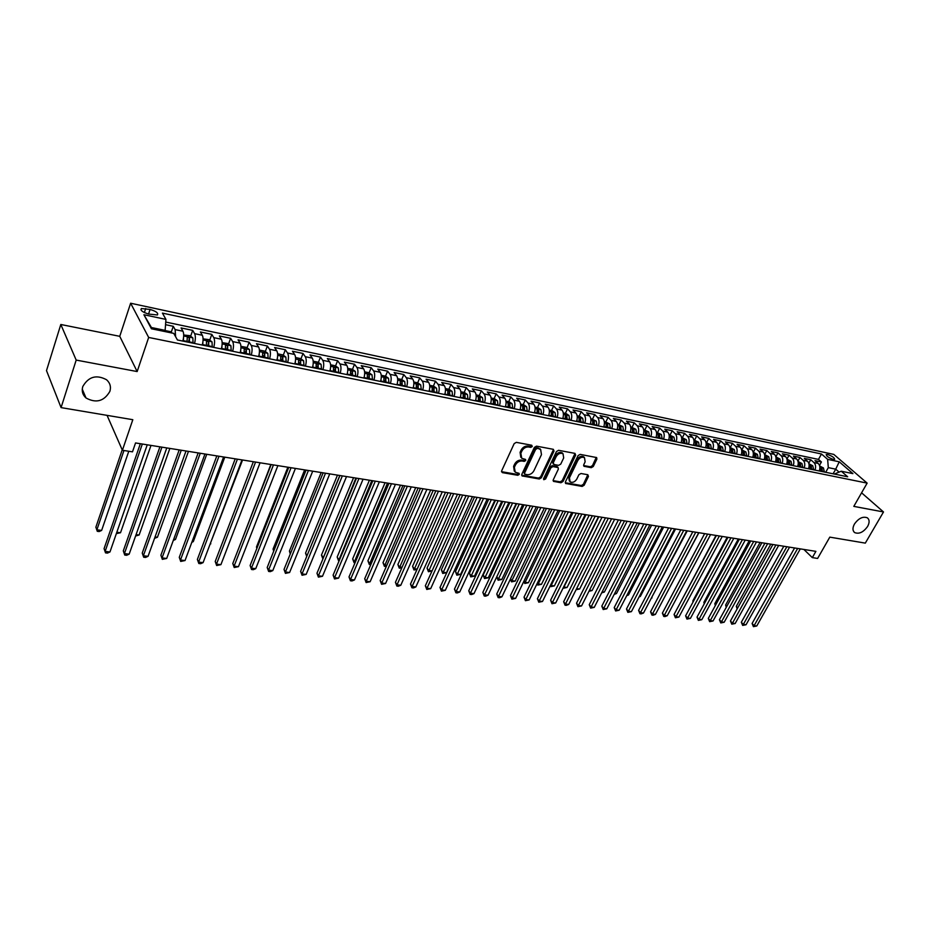 <?xml version="1.0" encoding="UTF-8"?>
<svg xmlns="http://www.w3.org/2000/svg" width="930" height="930" viewBox="0 0 930 930"><rect width="100%" height="100%" fill="white"/><g stroke="black" fill="none" stroke-linecap="round" stroke-linejoin="round"><path stroke-width="1.4" d="M532.262 446.505L531.739 445.249L516.336 442.355L514.174 443.61L501.642 470.882L502.409 472.638L517.778 475.288L519.266 474.428L519.08 473.347L515.208 472.219L514.371 467.267L515.418 465.023C517.045 462.152 519.324 460.827 522.265 461.036L524.241 461.396L525.729 460.524L525.543 459.432L521.718 458.304L520.858 453.259L521.904 450.992C523.544 448.109 525.834 446.772 528.775 447.005L530.763 447.377L532.262 446.505M520.8 457.269L520.091 452.352L521.137 450.085C522.776 447.202 525.066 445.865 527.996 446.098L529.984 446.47L531.588 445.226M501.491 471.673L517.022 474.37L518.603 473.184M514.29 471.173L513.616 466.349L514.65 464.105C516.278 461.234 518.568 459.908 521.498 460.129L523.474 460.478L525.066 459.269M854.426 524.067C852.392 527.961 852.496 530.809 854.74 532.623C859.169 534.285 863.459 532.204 867.632 526.415C869.69 522.509 869.585 519.638 867.318 517.801C862.889 516.162 858.588 518.254 854.426 524.067M82.782 386.543C81.515 391.03 82.596 394.843 86.013 397.982C96.139 403.492 104.09 401.283 109.88 391.379C111.205 386.834 110.1 382.974 106.578 379.766C96.453 374.348 88.524 376.615 82.782 386.543M827.63 454.503L826.235 454.514C826.363 456.153 828.7 457.781 833.268 459.385L834.652 459.374C834.524 457.723 832.176 456.095 827.63 454.503M591.236 467.685L593.294 466.488L596.886 459.118L596.653 457.572L580.157 454.375L578.076 455.595L565.405 481.949L565.626 483.461L582.122 486.425L584.18 485.216L588.457 476.416L587.818 474.73L580.971 473.51L578.902 474.719L576.786 479.101C574.845 482.042 572.613 482.961 570.078 481.856L569.474 477.822L577.821 460.478C579.739 457.537 581.971 456.607 584.505 457.7L585.133 461.838L583.738 464.733L583.97 466.267L591.236 467.685L590.434 466.802L592.491 465.593L596.235 457.409M76.19 360.084L137.163 371.558L119.749 336.323L60.81 324.489L76.19 360.084L61.078 407.607L132.816 419.697L122.4 450.271L132.49 451.841L135.548 442.947L815.889 551.362L812.32 557.616L817.621 558.442L829.804 537.133L865.307 543.12L883.5 511.953L861.587 492.819M137.163 371.558L148.672 337.45L867.144 483.123L853.81 506.373L883.5 511.953M554.001 451.073L553.292 449.318L536.517 446.156L534.378 447.4L521.8 474.381L522.056 475.916L539.272 479.008L541.376 477.788L554.001 451.073L553.362 449.329M558.57 450.306L574.996 453.398L575.658 455.142L562.999 481.542L560.918 482.751L553.49 481.356L553.245 479.845L558.349 469.139L558.116 467.592L552.99 466.569L550.886 467.802L545.585 478.985L543.794 479.717L543.62 478.648L556.454 451.538L558.57 450.306M61.078 407.607L46.5 370.617L60.81 324.489M819.504 465.395L821.411 461.966L815.029 460.629L818.226 463.454L813.948 462.57C815.726 464.465 816.063 466.976 814.959 470.103M808.786 463.28L810.751 459.734L804.287 458.385L807.484 461.222L803.148 460.315C804.915 462.222 805.252 464.756 804.148 467.895M797.94 461.152L799.951 457.479L793.418 456.107L796.603 458.955L792.209 458.037C793.976 459.955 794.313 462.501 793.209 465.663M786.966 459.002L789.035 455.189L782.421 453.805L785.594 456.665L781.154 455.735C782.909 457.665 783.234 460.222 782.13 463.407M775.853 456.828L777.992 452.875L771.296 451.48L774.446 454.34L769.959 453.41C771.702 455.34 772.028 457.909 770.923 461.117M764.623 454.596L766.808 450.539L760.031 449.12L763.17 451.992L758.624 451.05C760.368 452.991 760.682 455.572 759.577 458.792M753.312 452.259L755.486 448.167L748.627 446.737L751.754 449.62L747.15 448.667C748.883 450.608 749.196 453.212 748.08 456.456M741.849 449.888L744.035 445.772L737.095 444.319L740.199 447.214L735.537 446.249C737.258 448.202 737.571 450.818 736.455 454.084M730.259 447.493L732.433 443.343L725.4 441.878L728.504 444.784L723.784 443.796C725.493 445.761 725.795 448.388 724.679 451.678M718.518 445.063L720.692 440.89L713.577 439.402L716.658 442.32L711.88 441.32C713.577 443.296 713.88 445.935 712.764 449.248M706.626 442.599L708.8 438.402L701.604 436.891L704.661 439.82L699.825 438.809C701.522 440.785 701.801 443.447 700.685 446.784M694.594 440.111L696.768 435.879L689.467 434.345L692.513 437.286L687.619 436.275C689.304 438.263 689.583 440.925 688.467 444.284M682.399 437.588L684.573 433.322L677.191 431.776L680.214 434.728L675.25 433.694C676.924 435.693 677.203 438.379 676.087 441.762M670.065 435.031L672.227 430.741L664.752 429.172L667.752 432.136L662.73 431.09C664.392 433.089 664.659 435.798 663.543 439.204M657.568 432.45L659.73 428.125L652.151 426.533L655.139 429.509L650.047 428.451C651.698 430.462 651.965 433.182 650.849 436.612M644.897 429.823L647.071 425.475L639.387 423.871L642.351 426.847L637.201 425.777C638.84 427.8 639.096 430.532 637.98 433.985M632.075 427.172L634.237 422.79L626.46 421.162L629.412 424.15L624.181 423.069C625.809 425.091 626.064 427.847 624.937 431.322M619.089 424.487L621.24 420.069L613.37 418.419L616.288 421.43L610.998 420.325C612.603 422.36 612.858 425.126 611.731 428.625M605.93 421.767L608.081 417.314L600.094 415.64L603 418.663L597.63 417.535C599.234 419.593 599.466 422.371 598.35 425.894M592.596 419L594.747 414.524L586.656 412.827L589.527 415.85L584.087 414.722C585.679 416.779 585.912 419.581 584.784 423.127M579.076 416.21L581.227 411.688L573.031 409.979L575.879 413.013L570.369 411.862C571.938 413.931 572.159 416.745 571.043 420.314M565.382 413.373L567.533 408.828L559.221 407.084L562.046 410.13L556.466 408.968C558.012 411.048 558.233 413.873 557.117 417.477M551.513 410.502L553.652 405.922L545.224 404.155L548.026 407.212L542.364 406.038C543.899 408.119 544.108 410.967 542.992 414.594M537.447 407.596L539.574 402.969L531.042 401.19L533.808 404.259L528.077 403.062C529.6 405.154 529.798 408.026 528.67 411.676M523.183 404.643L525.311 399.981L516.662 398.18L519.405 401.26L513.593 400.051C515.092 402.144 515.29 405.038 514.162 408.712M508.733 401.655L510.861 396.959L502.084 395.122L504.804 398.214L498.899 396.994C500.387 399.098 500.573 402.004 499.445 405.701M494.086 398.621L496.202 393.89L487.308 392.03L489.982 395.134L484.007 393.89C485.472 396.006 485.646 398.924 484.53 402.667M479.229 395.552L481.333 390.786L472.312 388.891L474.963 392.007L468.894 390.751C470.348 392.867 470.522 395.808 469.394 399.575M464.163 392.425L466.267 387.624L457.118 385.706L459.734 388.833L453.584 387.554C455.014 389.693 455.165 392.658 454.049 396.436M448.888 389.275L450.98 384.427L441.704 382.486L444.284 385.625L438.042 384.323C439.46 386.462 439.599 389.449 438.483 393.262M433.392 386.066L435.473 381.184L426.068 379.208L428.614 382.358L422.278 381.044C423.673 383.195 423.813 386.194 422.685 390.042M417.675 382.811L419.756 377.894L410.211 375.894L412.711 379.056L406.294 377.72C407.666 379.87 407.782 382.893 406.666 386.775M401.725 379.51L403.794 374.546L394.122 372.523L396.587 375.697L390.065 374.337C391.414 376.511 391.53 379.545 390.414 383.451M388.996 383.16L388.496 378.254L385.52 376.162L387.612 371.163L377.789 369.105L380.219 372.291L373.604 370.907C374.93 373.093 375.034 376.15 373.918 380.091M369.129 372.814L371.198 367.722L361.224 365.641L363.618 368.826L356.899 367.431C358.201 369.617 358.294 372.698 357.178 376.673M350.703 373.767L350.959 373.139M352.458 369.396L354.528 364.235L344.414 362.119L346.762 365.327L339.95 363.909C341.217 366.106 341.298 369.198 340.182 373.197M333.568 370.919L334.044 369.722M335.544 365.92L337.613 360.7L327.348 358.55L329.65 361.758L322.733 360.329C323.977 362.526 324.047 365.653 322.943 369.687M316.107 368.222L316.874 366.269M318.386 362.398L320.455 357.097L310.027 354.923L312.282 358.143L305.261 356.69C306.481 358.899 306.54 362.037 305.435 366.106M298.693 364.734L299.437 362.781M300.96 358.829L303.029 353.458L292.439 351.238L294.647 354.481L287.521 352.993C288.719 355.214 288.765 358.375 287.649 362.479M281.023 361.131L281.732 359.271M283.266 355.202L285.336 349.75L274.594 347.506L276.756 350.75L269.514 349.25C270.677 351.482 270.711 354.667 269.607 358.794M263.097 357.469L263.725 355.76M265.306 351.528L267.375 345.995L256.459 343.705L258.575 346.971L251.228 345.437C252.356 347.68 252.367 350.889 251.274 355.051M244.881 353.749L245.415 352.284L245.288 353.83M247.066 347.797L249.135 342.17L238.057 339.857L240.114 343.124L232.651 341.577C233.744 343.821 233.744 347.053 232.651 351.249M226.385 349.971L226.769 348.936M228.548 344.007L230.617 338.299L219.364 335.939L221.363 339.218L213.772 337.648C214.842 339.903 214.83 343.158 213.737 347.39M209.738 340.159L211.796 334.358L200.369 331.964L202.31 335.253L194.603 333.649C195.637 335.928 195.614 339.194 194.521 343.472M190.627 336.242L192.684 330.359L181.071 327.93L182.954 331.231C183.977 333.51 183.942 336.788 182.85 341.089M148.719 314.073L157.403 314.968C158.542 313.096 156.101 311.259 150.09 309.446L141.372 308.539C140.221 310.411 142.674 312.248 148.719 314.073M148.672 337.45L130.63 303.226L833.792 454.398L867.144 483.123M821.411 461.966L818.47 459.397L821.481 453.991L162.413 313.108L165.935 319.397L165.04 331.592M821.481 453.991L827.642 459.35L839.244 461.803L852.926 473.626L841.278 471.219L847.672 476.776L177.432 339.985L173.747 333.382L151.427 328.778L143.906 314.735L165.935 319.397M171.213 332.277L173.271 326.291L175.131 329.604L175.607 336.718M192.684 330.359L194.603 333.649M211.796 334.358L213.772 337.648M230.617 338.299L232.651 341.577M249.135 342.17L251.228 345.437M267.375 345.995L269.514 349.25M285.336 349.75L287.521 352.993M303.029 353.458L305.261 356.69M320.455 357.097L322.733 360.329M337.613 360.7L339.95 363.909M354.528 364.235L356.899 367.431M371.198 367.722L373.604 370.907M387.612 371.163L390.065 374.337M403.794 374.546L406.294 377.72M419.756 377.894L422.278 381.044M435.473 381.184L438.042 384.323M450.98 384.427L453.584 387.554M466.267 387.624L468.894 390.751M481.333 390.786L484.007 393.89M496.202 393.89L498.899 396.994M510.861 396.959L513.593 400.051M525.311 399.981L528.077 403.062M539.574 402.969L542.364 406.038M553.652 405.922L556.466 408.968M567.533 408.828L570.369 411.862M581.227 411.688L584.087 414.722M594.747 414.524L597.63 417.535M608.081 417.314L610.998 420.325M621.24 420.069L624.181 423.069M634.237 422.79L637.201 425.777M647.071 425.475L650.047 428.451M659.73 428.125L662.73 431.09M672.227 430.741L675.25 433.694M684.573 433.322L687.619 436.275M696.768 435.879L699.825 438.809M708.8 438.402L711.88 441.32M720.692 440.89L723.784 443.796M732.433 443.343L735.537 446.249M744.035 445.772L747.15 448.667M755.486 448.167L758.624 451.05M766.808 450.539L769.959 453.41M777.992 452.875L781.154 455.735M789.035 455.189L792.209 458.037M799.951 457.479L803.148 460.315M810.751 459.734L813.948 462.57M818.47 459.397L165.807 322.071M173.271 326.291L165.691 324.709M833.106 473.8L835.71 469.162L828.305 467.639L825.701 472.289M165.435 330.429L151.427 327.534L152.183 328.929M119.749 336.323L130.63 303.226M803.892 549.456L812.32 557.616M107.055 415.361L122.4 450.271M838.918 471.963L835.71 469.162L839.244 461.803M834.303 474.044L841.278 471.219M202.24 345.042C203.345 340.787 203.356 337.52 202.31 335.253M221.34 348.948C222.433 344.716 222.444 341.484 221.363 339.218M240.138 352.784C241.23 348.587 241.23 345.379 240.114 343.124M258.633 356.562C259.737 352.4 259.714 349.203 258.575 346.971M276.861 360.27C277.965 356.155 277.931 352.981 276.756 350.75M294.798 363.932C295.903 359.852 295.856 356.702 294.647 354.481M312.468 367.548C313.573 363.491 313.515 360.363 312.282 358.143M329.871 371.093C330.975 367.071 330.906 363.967 329.65 361.758M347.018 374.592C348.122 370.605 348.041 367.513 346.762 365.327M363.909 378.045C365.013 374.081 364.92 371.012 363.618 368.826M380.544 381.44C381.66 377.51 381.556 374.465 380.219 372.291M396.947 384.788C398.063 380.893 397.947 377.859 396.587 375.697M413.106 388.089C414.222 384.218 414.094 381.207 412.711 379.056M429.032 391.332C430.148 387.496 430.009 384.509 428.614 382.358M444.738 394.541C445.854 390.74 445.702 387.764 444.284 385.625M460.211 397.703C461.338 393.925 461.175 390.972 459.734 388.833M475.474 400.818C476.59 397.064 476.427 394.134 474.963 392.007M490.517 403.887C491.645 400.167 491.47 397.25 489.982 395.134M505.362 406.91C506.478 403.225 506.292 400.319 504.804 398.214M519.998 409.898C521.114 406.236 520.916 403.353 519.405 401.26M534.425 412.85C535.552 409.212 535.343 406.34 533.808 404.259M548.665 415.757C549.781 412.141 549.572 409.293 548.026 407.212M562.755 418.488L562.731 418.628C563.824 415.036 563.603 412.199 562.046 410.13M576.565 421.441C577.681 417.884 577.46 415.071 575.879 413.013M590.236 424.231C591.352 420.697 591.12 417.907 589.527 415.85M603.721 426.986C604.849 423.476 604.605 420.697 603 418.663M617.032 429.707C618.159 426.219 617.904 423.464 616.288 421.43M630.18 432.392C631.296 428.928 631.04 426.184 629.412 424.15M643.142 435.031C644.258 431.601 644.002 428.87 642.351 426.847M655.941 437.646C657.068 434.229 656.789 431.52 655.139 429.509M668.577 440.227C669.705 436.833 669.426 434.136 667.752 432.136M681.062 442.773C682.178 439.402 681.888 436.728 680.214 434.728M693.373 445.284C694.489 441.936 694.198 439.274 692.513 437.286M705.533 447.772C706.649 444.447 706.358 441.797 704.661 439.82M717.553 450.225C718.658 446.923 718.367 444.284 716.658 442.32M729.411 452.643C730.527 449.364 730.224 446.737 728.504 444.784M741.129 455.037C742.233 451.771 741.931 449.167 740.199 447.214M752.696 457.397C753.812 454.154 753.498 451.562 751.754 449.62M764.123 459.722C765.239 456.514 764.913 453.933 763.17 451.992M775.422 462.036C776.527 458.839 776.201 456.27 774.446 454.34M786.571 464.314C787.687 461.129 787.35 458.583 785.594 456.665M797.603 466.558C798.707 463.407 798.37 460.873 796.603 458.955M808.496 468.778C809.588 465.651 809.263 463.128 807.484 461.222M819.249 470.975C820.353 467.86 820.016 465.36 818.226 463.454M828.305 467.639L827.642 459.35M151.427 327.534L143.906 314.735M521.649 475.172L538.505 478.09L540.597 476.869L553.211 450.178M537.11 448.562L535.61 449.434L524.567 473.091L524.741 474.172L527.147 474.672C530.042 474.87 532.297 473.544 533.925 470.72L541.481 454.607L540.644 449.562L536.331 447.667L534.831 448.527L535.61 449.434M524.532 473.916L523.799 472.184L534.831 448.527M540.76 449.655L539.179 448.958M536.331 447.667L538.4 448.051M553.083 480.624L560.139 481.845L562.22 480.624L575.031 453.41M557.733 467.43L556.884 466.511L552.211 465.663L550.107 466.895L544.806 478.078L545.585 478.985M543.527 478.95L544.806 478.078M563.685 457.944L563.022 453.759C560.418 452.643 558.151 453.573 556.21 456.56L553.269 462.768L553.966 464.5L558.651 465.349L560.744 464.117L563.685 457.944M562.999 453.735L562.22 452.864C559.628 451.748 557.361 452.678 555.431 455.665L556.21 456.56M553.234 463.977L552.49 461.861L555.431 455.665M584.389 466.442L583.587 465.546L590.434 466.802M584.435 457.618L583.703 456.804C581.169 455.723 578.937 456.642 577.019 459.594L577.821 460.478M569.334 481.008L568.683 476.916L577.019 459.594M566.079 483.647L565.289 482.74L581.331 485.518L583.377 484.309L587.83 474.73M172.294 333.079L170.364 331.638L165.377 330.603M122.214 449.864L95.871 527.182L96.871 529.821L101.637 530.414L128.782 451.259M123.946 450.515L96.871 529.821L97.29 531.309L95.871 527.182M101.637 530.414L99.184 531.542L97.29 531.309M140.349 443.715L104.079 548.654L105.125 551.397L142.313 444.029M109.972 551.955L107.462 553.094L105.52 552.873L105.125 551.397L109.972 551.955L147.242 444.807M105.52 552.873L104.079 548.654M183.559 337.532L183.338 341.182M183.698 335.009L189.859 335.672L192.847 337.892L193.056 343.17M189.371 342.414L189.476 338.043L187.267 337.113L187.035 341.938M189.476 338.043L188.418 342.228M116.82 532.274L120.516 532.727L150.997 445.412M120.516 532.727L116.343 533.634M202.938 341.694L202.705 345.146M203.089 338.857L209.052 339.648L212.028 341.856L212.273 347.099M208.645 346.355L208.739 342.007L206.553 341.077L206.355 345.89M208.739 342.007L207.681 346.158M136.082 534.634L139.116 535.006L169.865 448.411M139.116 535.006L135.594 535.982M222.003 345.786L221.77 349.029M222.165 342.635L227.931 343.554L230.919 345.751L231.198 350.959M227.618 350.226L227.687 345.914L225.548 344.983L225.362 349.761M227.687 345.914L226.629 350.029M155.043 536.959L157.437 537.249L188.453 451.375M157.437 537.249L154.566 538.296M240.777 349.82L240.544 352.865M240.94 346.344L246.531 347.401L249.519 349.587L249.821 354.76M246.299 354.039L246.357 349.75L244.241 348.831L244.079 353.586M173.724 539.249L175.491 539.458L206.751 454.293M175.491 539.458L173.282 540.458M159.925 446.83L123.306 550.874L124.399 553.606L161.925 447.156M129.165 554.152L126.654 555.28L124.748 555.071L124.399 553.606L129.165 554.152L166.784 447.923M124.748 555.071L123.306 550.874M179.188 449.899L142.244 553.059L143.371 555.78L181.245 450.225M148.068 556.314L145.568 557.442L143.685 557.221L143.371 555.78L148.068 556.314L186.023 450.992M143.685 557.221L142.244 553.059M198.16 452.922L160.89 555.222L162.064 557.919L200.252 453.259M166.691 558.453L162.343 559.349L162.064 557.919L166.691 558.453L204.96 454.014M162.343 559.349L160.89 555.222M216.83 455.898L179.269 557.337L180.478 560.023L218.98 456.246M185.035 560.546L180.711 561.441L180.478 560.023L185.035 560.546L223.607 456.979M180.711 561.441L179.269 557.337M259.249 353.784L259.017 356.632M259.412 350.064L264.841 351.191L267.828 353.365L268.154 358.503M264.69 357.794L264.725 353.54L262.644 352.621L262.493 357.341M264.725 353.54L263.655 357.585M192.126 541.504L193.289 541.644L224.793 457.165M193.289 541.644L191.836 542.295M235.22 458.827L197.369 559.43L198.613 562.104L237.406 459.176M203.1 562.615L200.613 563.708L198.822 563.499L198.613 562.104L203.1 562.615L241.974 459.908M198.822 563.499L197.369 559.43M277.454 357.678L277.21 360.352M277.628 353.83L282.871 354.923L285.859 357.074L286.207 362.189M282.801 361.491L282.825 357.26L280.755 356.353L280.639 361.049M282.825 357.26L281.744 361.27M210.261 543.725L242.556 460.001M210.831 543.794L210.11 544.108M253.344 461.722L215.214 561.488L216.481 564.15L255.564 462.071M220.91 564.65L216.655 565.533L216.481 564.15L220.91 564.65L260.063 462.791M216.655 565.533L215.214 561.488M295.368 361.526L295.136 364.002M295.554 357.539L300.623 358.596L303.61 360.735L303.994 365.816M300.634 365.13L300.634 360.933L298.6 360.026L298.507 364.7M300.634 360.933L299.565 364.909M271.176 464.558L232.791 563.522L234.093 566.161L273.443 464.919M238.464 566.661L234.232 567.533L234.093 566.161L238.464 566.661L277.872 465.628M234.232 567.533L232.791 563.522M313.003 365.304L312.782 367.606M313.212 361.2L318.118 362.212L321.094 364.351L321.501 369.384M270.828 464.5L239.835 545.364M318.2 368.71L318.188 364.548L316.177 363.653L316.095 368.28M318.188 364.548L317.107 368.489M288.753 467.36L250.112 565.521L251.449 568.149L291.055 467.732M255.75 568.637L253.274 569.706L251.553 569.509L251.449 568.149L255.75 568.637L295.415 468.429M251.553 569.509L250.112 565.521M330.382 369.024L330.162 371.151M330.603 364.793L335.346 365.781L338.322 367.896L338.752 372.907M287.858 467.22L256.459 547.038L256.994 548.049M335.498 372.244L335.474 368.106L333.486 367.211L333.428 371.826M335.474 368.106L334.393 372.023M256.866 548.363L256.459 547.038M347.495 372.686L347.285 374.651M347.727 368.338L352.319 369.291L355.295 371.407L355.748 376.383M304.633 469.894L273.048 549.084L273.908 550.665M352.54 375.72L352.493 371.605L350.54 370.721L350.505 375.313M352.493 371.605L351.424 375.499M273.699 551.199L273.048 549.084M364.362 376.29L364.153 378.092M364.607 371.837L369.036 372.744L372.023 374.848L372.488 379.8M321.175 472.533L289.416 551.106L290.579 553.222M369.326 379.149L369.28 375.069L367.35 374.186L367.327 378.743M369.28 375.069L368.199 378.917M290.288 553.966L289.416 551.106M380.975 379.847L380.777 381.486M385.52 376.162L381.242 375.278M337.485 475.125L305.551 553.106L307.074 555.594M385.88 382.521L385.811 378.464L383.904 377.592L383.904 382.125M385.811 378.464L384.729 382.288M339.81 475.497L306.958 555.896M306.714 556.477L305.551 553.106M397.343 383.334L397.156 384.822M397.633 378.661L401.76 379.521L404.736 381.602L405.248 386.485M353.563 477.695L321.466 555.071L323.477 557.605M402.178 385.857L402.097 381.823L400.214 380.951L400.237 385.462M402.097 381.823L401.016 385.613M355.923 478.067L322.861 558.837L321.466 555.071M413.478 386.775L413.292 388.124M413.78 382.009L417.768 382.835L420.744 384.904L421.278 389.751M369.419 480.217L337.172 557.012L338.625 559.465L339.636 559.581M418.256 389.135L418.151 385.125L416.291 384.264L416.338 388.74M418.151 385.125L417.07 388.891M371.814 480.601L338.567 560.755L337.172 557.012M429.369 390.17L429.207 391.367M429.695 385.299L433.543 386.101L436.519 388.159L437.077 392.972M385.067 482.705L352.656 558.918L354.144 561.36L355.574 561.534M434.089 392.367L433.985 388.391L432.148 387.531L432.206 391.983M433.985 388.391L432.903 392.123M387.473 483.089L354.051 562.638L352.656 558.918M355.051 562.766L354.051 562.638M445.04 393.506L444.889 394.576M445.389 388.542L449.097 389.31L452.073 391.356L452.643 396.157M400.481 485.169L367.931 560.813L369.443 563.243L371.303 563.464M449.702 395.552L449.585 391.6L447.772 390.74L447.842 395.169M449.585 391.6L448.504 395.308M402.923 485.553L369.326 564.51L367.931 560.813M370.768 564.684L369.326 564.51M460.49 396.796L460.35 397.726M460.862 391.751L464.442 392.483L467.406 394.518L467.999 399.284M415.698 487.587L383.009 562.673L384.543 565.091L386.799 565.37M465.093 398.691L464.965 394.773L463.175 393.913L463.256 398.319M464.965 394.773L463.884 398.447M418.163 487.983L384.404 566.347L383.009 562.673M386.38 566.335L384.404 566.347M475.718 400.04L475.59 400.842M476.114 394.901L479.555 395.622L482.519 397.645L483.135 402.376M430.695 489.982L397.889 564.51L399.435 566.916L402.097 567.242M480.275 401.795L480.124 397.889L478.357 397.04L478.462 401.423M480.124 397.889L479.043 401.539M433.194 490.377L399.272 568.16L397.889 564.51M401.795 567.916L399.272 568.16M490.726 403.236L490.622 403.911M491.145 398.017L494.469 398.703L497.434 400.714L498.062 405.422M445.505 492.342L412.571 566.324L414.141 568.718L417.175 569.09M495.237 404.852L495.086 400.97L493.33 400.132L493.458 404.48M495.086 400.97L493.993 404.597M448.028 492.737L413.955 569.951L412.571 566.324M417 569.486L413.955 569.951M505.978 401.086L509.175 401.748L512.128 403.748L512.779 408.421M460.106 494.667L427.056 568.114L428.649 570.497L432.055 570.915M510 407.863L509.826 404.004L508.094 403.167L508.233 407.503M509.826 404.004L508.745 407.607M462.652 495.074L428.439 571.718L427.056 568.114M432.008 571.032L428.439 571.718M306.063 470.115L267.189 567.498L268.561 570.102L308.411 470.499M272.792 570.59L270.316 571.648L268.631 571.45L268.561 570.102L272.792 570.59L312.701 471.173M268.631 571.45L267.189 567.498M323.128 472.835L284.022 569.439L285.417 572.031L325.5 473.219M289.602 572.508L285.452 573.368L285.417 572.031L289.602 572.508L329.743 473.893M285.452 573.368L284.022 569.439M339.938 475.521L300.611 571.357L302.041 573.938L342.345 475.904M306.156 574.403L302.041 575.251L302.041 573.938L306.156 574.403L346.518 476.567M302.041 575.251L300.611 571.357M356.504 478.16L316.967 573.24L318.432 575.81L358.945 478.543M322.489 576.275L318.397 577.123L318.432 575.81L322.489 576.275L363.06 479.206M318.397 577.123L316.967 573.24M372.837 480.764L333.103 575.1L334.591 577.658L375.313 481.159M338.59 578.123L334.533 578.96L334.591 577.658L338.59 578.123L379.359 481.798M334.533 578.96L333.103 575.1M388.938 483.321L349.006 576.937L350.517 579.483L391.437 483.728M354.47 579.936L352.017 580.948L350.436 580.762L350.517 579.483L354.47 579.936L395.436 484.356M350.436 580.762L349.006 576.937M404.806 485.855L364.7 578.751L366.234 581.285L407.34 486.262M370.128 581.727L366.118 582.552L366.234 581.285L370.128 581.727L411.269 486.89M366.118 582.552L364.7 578.751M420.441 488.343L380.172 580.541L381.73 583.052L423.011 488.75M385.578 583.494L381.591 584.319L381.73 583.052L385.578 583.494L426.893 489.378M381.591 584.319L380.172 580.541M435.868 490.808L395.436 582.308L397.017 584.807L438.46 491.214M400.807 585.237L398.366 586.226L396.854 586.051L397.017 584.807L400.807 585.237L442.285 491.831M396.854 586.051L395.436 582.308M451.085 493.226L410.49 584.04L412.106 586.528L453.7 493.644M415.838 586.958L413.408 587.934L411.909 587.76L412.106 586.528L415.838 586.958L457.479 494.249M411.909 587.76L410.49 584.04M466.081 495.62L425.347 585.761L426.975 588.237L468.732 496.039M430.671 588.655L426.765 589.457L426.975 588.237L430.671 588.655L472.452 496.632M426.765 589.457L425.347 585.761M480.88 497.98L440.006 587.446L441.657 589.911L483.542 498.399M445.296 590.329L441.425 591.131L441.657 589.911L445.296 590.329L487.215 498.992M441.425 591.131L440.006 587.446M520.602 404.108L523.683 404.748L526.636 406.736L527.298 411.386M474.509 496.969L441.355 569.881L442.971 572.252L446.516 572.682L480.659 497.945M524.555 410.827L524.38 407.003L522.66 406.166L522.811 410.479M524.38 407.003L523.288 410.572M477.078 497.376L442.738 573.461L441.355 569.881M446.516 572.682L442.738 573.461M535.017 407.096L537.993 407.7L540.935 409.688L541.609 414.315M488.738 499.224L455.468 571.625L457.107 573.984L460.606 574.415L494.853 500.201M538.912 413.757L538.726 409.956L537.029 409.13L537.191 413.408M538.726 409.956L537.633 413.501M491.331 499.643L456.851 575.182L455.468 571.625M460.606 574.415L456.851 575.182M549.246 410.037L552.106 410.63L555.047 412.595L555.745 417.198M502.77 501.468L469.406 573.345L471.057 575.693L474.521 576.123L508.861 502.433M553.071 416.652L552.873 412.874L551.199 412.048L551.385 416.303M552.873 412.874L551.792 416.384M505.385 501.886L470.778 576.891L469.406 573.345M474.521 576.123L470.778 576.891M563.289 412.943L566.033 413.513L568.962 415.466L569.672 420.035M516.615 503.676L483.158 575.054L484.832 577.379L488.25 577.797L522.695 504.641M567.044 419.5L566.835 415.745L565.173 414.92L565.37 419.163M566.835 415.745L565.754 419.244M519.254 504.095L484.53 578.565L483.158 575.054M488.25 577.797L484.53 578.565M495.481 500.305L454.468 589.12L456.142 591.573L498.166 500.735M459.734 591.98L457.316 592.933L455.886 592.77L456.142 591.573L459.734 591.98L501.793 501.305M455.886 592.77L454.468 589.12M509.873 502.595L468.743 590.771L470.441 593.212L512.581 503.025M473.986 593.619L471.568 594.561L470.15 594.398L470.441 593.212L473.986 593.619L516.162 503.595M470.15 594.398L468.743 590.771M524.078 504.862L482.833 592.398L484.542 594.828L526.81 505.292M488.041 595.223L485.634 596.165L484.239 596.002L484.542 594.828L488.041 595.223L530.344 505.862M484.239 596.002L482.833 592.398M538.098 507.094L496.736 594.003L498.468 596.421L540.853 507.536M501.921 596.816L499.526 597.746L498.143 597.583L498.468 596.421L501.921 596.816L544.329 508.094M498.143 597.583L496.736 594.003M577.135 415.803L579.774 416.349L582.703 418.302L583.424 422.848M580.82 422.313L580.611 418.581L578.972 417.768L579.181 421.976M580.611 418.581L579.529 422.046M532.937 506.269L498.434 579.053L501.805 579.46L536.343 506.815M496.771 576.774L498.434 579.053L498.108 580.227L496.76 576.798M501.805 579.46L498.108 580.227M551.932 509.303L510.465 595.584L512.221 597.99L554.699 509.745M515.627 598.374L511.86 599.153L512.221 597.99L515.627 598.374L558.139 510.291M511.86 599.153L510.465 595.584M590.794 418.628L596.258 421.104L596.99 425.615M594.421 425.091L594.2 421.383L592.584 420.569L592.805 424.766M594.2 421.383L593.119 424.824M546.456 508.431L511.86 580.692L515.197 581.111L549.804 508.966M510.5 578.855L511.86 580.692L511.523 581.855L510.361 579.158M515.197 581.111L511.523 581.855M565.58 511.477L524.02 597.153L525.787 599.536L568.37 511.919M529.147 599.931L525.415 600.687L525.787 599.536L529.147 599.931L571.752 512.465M525.415 600.687L524.02 597.153M604.279 421.418L609.627 423.859L610.382 428.346M607.848 427.835L607.615 424.138L606.011 423.336L606.244 427.509M607.615 424.138L606.534 427.568M559.802 510.558L525.125 582.32L528.414 582.726L563.103 511.082M524.055 580.901L525.125 582.32L524.764 583.47L523.788 581.471M528.414 582.726L524.764 583.47M579.053 513.616L537.4 598.699L539.179 601.071L581.855 514.069M542.504 601.454L538.784 602.21L539.179 601.071L542.504 601.454L585.202 514.604M538.784 602.21L537.4 598.699M617.59 424.173L622.833 426.579L623.588 431.043M621.089 430.532L620.856 426.87L619.264 426.068L619.508 430.206M620.856 426.87L619.764 430.265M572.973 512.651L538.214 583.924L541.469 584.331L576.24 513.174M537.435 582.901L538.214 583.924L537.831 585.075L537.029 583.738M541.469 584.331L537.831 585.075M592.34 515.743L550.606 600.222L552.408 602.594L595.177 516.185M555.687 602.966L551.99 603.721L552.408 602.594L555.687 602.966L598.478 516.72M551.99 603.721L550.606 600.222M630.714 426.893L635.853 429.265L636.632 433.706M634.167 433.206L633.911 429.555L632.342 428.765L632.609 432.88M633.911 429.555L632.83 432.927M585.97 514.72L551.153 585.516L554.361 585.912L589.202 515.243M550.653 584.877L550.746 586.644L550.165 585.877M554.361 585.912L550.746 586.644M605.465 517.836L563.65 601.722L565.463 604.082L608.313 518.289M568.707 604.454L566.324 605.349L565.033 605.198L565.463 604.082L568.707 604.454L611.568 518.801M565.033 605.198L563.65 601.722M643.676 429.579L648.721 431.915L649.5 436.333M647.071 435.833L646.815 432.206L645.257 431.415L645.536 435.519M646.815 432.206L645.734 435.566M598.815 516.766L563.929 587.074L567.091 587.469L602.001 517.278M563.708 586.795L563.196 587.807M567.091 587.469L563.51 588.202M618.427 519.893L576.53 603.21L578.355 605.558L621.287 520.347M581.564 605.918L577.914 606.674L578.355 605.558L581.564 605.918L624.507 520.87M577.914 606.674L576.53 603.21M656.464 432.218L661.416 434.543L662.207 438.925M659.812 438.437L659.544 434.833L657.998 434.043L658.289 438.123M659.544 434.833L658.463 438.158M576.623 588.632L579.669 589.016L614.637 519.289M579.669 589.016L576.077 589.713M631.214 521.939L589.248 604.686L591.096 607.011L634.086 522.393M594.258 607.371L590.631 608.115L591.096 607.011L594.258 607.371L637.271 522.904M590.631 608.115L589.248 604.686M669.1 434.833L673.948 437.123L674.75 441.483M672.378 441.006L672.111 437.414L670.577 436.635L670.879 440.692M672.111 437.414L671.03 440.727M589.492 590.213L592.096 590.538L627.122 521.277M592.096 590.538L588.934 591.306M643.839 523.95L601.815 606.139L603.675 608.452L646.734 524.404M606.79 608.813L603.186 609.545L603.675 608.452L606.79 608.813L649.872 524.904M603.186 609.545L601.815 606.139M681.562 437.414L686.317 439.669L687.142 444.017M684.794 443.54L684.515 439.971L683.004 439.193L683.317 443.238M684.515 439.971L683.434 443.261M602.198 591.771L604.372 592.038L639.456 523.241M604.372 592.038L601.652 592.852M656.313 525.938L614.219 607.569L616.102 609.871L659.219 526.392M619.182 610.231L615.602 610.963L616.102 609.871L619.182 610.231L662.323 526.892M615.602 610.963L614.219 607.569M693.873 439.96L698.535 442.192L699.372 446.505M697.058 446.04L696.768 442.494L695.268 441.727L695.594 445.737M695.745 444.54L695.687 445.761M614.753 593.305L616.509 593.526L651.628 525.183M614.207 594.386L616.509 593.526M668.624 527.891L626.483 608.987L628.366 611.277L671.553 528.356M631.412 611.626L627.855 612.359L628.366 611.277L631.412 611.626L674.61 528.845M627.855 612.359L626.483 608.987M706.033 442.471L710.601 444.68L711.438 448.969M709.16 448.504L708.869 444.993L707.381 444.215L707.718 448.214M707.858 447.156L707.788 448.225M627.146 594.828L628.494 594.991L663.66 527.101M628.494 594.991L626.727 595.653M680.795 529.833L638.596 610.382L640.491 612.672L683.724 530.298M643.502 613.01L641.165 613.87L639.956 613.73L640.491 612.672L643.502 613.01L686.747 530.786M639.956 613.73L638.596 610.382M718.041 444.959L722.517 447.144L723.366 451.41M721.11 450.945L720.808 447.446L719.343 446.679L719.692 450.655M719.82 449.76L719.739 450.666M639.398 596.328L640.328 596.444L675.54 528.996M640.328 596.444L639.096 596.909M692.804 531.751L650.558 611.766L652.465 614.044L695.745 532.216M655.441 614.381L653.104 615.23L651.918 615.09L652.465 614.044L655.441 614.381L698.732 532.692M651.918 615.09L650.558 611.766M729.899 447.411L734.282 449.562L735.153 453.817M732.921 453.363L732.608 449.876L731.154 449.12L731.515 453.073M731.619 452.387L731.538 453.073M651.488 597.816L687.282 530.867M652.035 597.885L651.314 598.141M670.298 598.176L704.638 533.634L662.381 613.126L664.299 615.393L707.625 534.111M667.24 615.73L664.915 616.578L663.741 616.439L664.299 615.393L667.24 615.73L710.567 534.576M663.741 616.439L662.381 613.126M741.605 449.829L745.907 451.968L746.778 456.188M744.581 455.735L744.267 452.282L742.826 451.515L743.244 455.142M663.439 599.28L698.883 532.716M716.379 535.506L674.064 614.474L675.994 616.73L719.355 535.982M678.9 617.067L675.413 617.776L675.994 616.73L678.9 617.067L722.261 536.447M675.413 617.776L674.064 614.474M753.172 452.224L757.392 454.328L758.276 458.537M756.102 458.095L755.776 454.642L754.346 453.898L754.73 457.804M727.958 537.354L685.608 615.811L687.549 618.055L730.945 537.831M690.42 618.38L686.956 619.089L687.549 618.055L690.42 618.38L733.817 538.284M686.956 619.089L685.608 615.811M764.588 454.596L768.738 456.677L769.621 460.85M715.984 535.448L681.888 599.873M767.483 460.408L767.145 456.99L765.727 456.235L766.122 460.129M739.397 539.179L697.012 617.125L698.965 619.357L742.396 539.656M701.801 619.682L698.36 620.38L698.965 619.357L701.801 619.682L745.232 540.098M698.36 620.38L697.012 617.125M775.876 456.932L779.933 458.978L780.84 463.14M727.202 537.226L692.815 600.954L693.315 601.524M778.712 462.71L778.387 459.304L776.98 458.56L777.375 462.431M693.059 602.001L692.815 600.954M750.708 540.969L708.288 618.427L710.253 620.647L753.707 541.458M713.054 620.973L709.637 621.67L710.253 620.647L713.054 620.973L756.509 541.899M709.637 621.67L708.288 618.427M787.024 459.234L791.012 461.268L791.918 465.395M738.292 538.993L703.871 602.326L704.615 603.152M789.826 464.977L789.477 461.582L788.094 460.85L788.5 464.698M704.231 603.837L703.871 602.326M761.868 542.76L719.425 619.717L721.413 621.926L764.879 543.236M724.179 622.24L720.773 622.937L721.413 621.926L724.179 622.24L767.657 543.678M720.773 622.937L719.425 619.717M798.045 461.513L801.951 463.524L802.869 467.639M749.243 540.737L714.81 603.675L715.775 604.744M800.8 467.209L800.451 463.849L799.068 463.105L799.486 466.941M715.286 605.651L714.81 603.675M772.9 544.515L730.445 620.984L732.433 623.193L775.922 544.992M735.165 623.507L731.782 624.193L732.433 623.193L735.165 623.507L778.666 545.433M731.782 624.193L730.445 620.984M808.926 463.768L812.762 465.756L813.68 469.848M760.077 542.469L725.621 605.012L726.818 606.325M811.634 469.429L811.286 466.081L809.914 465.337L810.344 469.162M726.237 607.371L725.621 605.012M783.804 546.247L741.326 622.251L743.326 624.437L786.838 546.735M746.034 624.751L742.663 625.425L743.326 624.437L746.034 624.751L789.547 547.166M742.663 625.425L741.326 622.251M819.69 465.988L823.445 467.953L824.375 472.022M770.784 544.178L736.316 606.337L737.723 607.871M822.353 471.615L821.992 468.278L820.632 467.546L821.074 471.347M737.141 608.918L736.316 606.337M794.58 547.968L752.091 623.484L754.102 625.669L797.626 548.456M756.776 625.971L753.428 626.657L754.102 625.669L756.776 625.971L800.3 548.874M753.428 626.657L752.091 623.484M182.954 331.231L175.131 329.604M144.348 312.561L145.708 308.504M148.556 314.038L150.09 309.446M527.996 446.098L528.775 447.005M521.137 450.085L521.904 450.992M520.091 452.352L520.858 453.259M523.474 460.478L524.241 461.396M521.498 460.129L522.265 461.036M514.65 464.105L515.418 465.023M513.616 466.349L514.371 467.267M517.022 474.37L517.778 475.288M501.654 471.708L502.409 472.638M529.984 446.47L530.763 447.377M540.597 476.869L541.376 477.788M538.505 478.09L539.272 479.008M521.777 475.195L522.544 476.114M523.799 472.184L524.567 473.091M574.868 454.247L575.658 455.142M562.22 480.624L562.999 481.542M560.139 481.845L560.918 482.751M553.164 480.636L553.943 481.542M556.884 466.511L557.663 467.406M552.211 465.663L552.99 466.569M550.107 466.895L550.886 467.802M552.49 461.861L553.269 462.768M568.683 476.916L569.474 477.822M587.655 475.521L588.457 476.416M583.377 484.309L584.18 485.216M581.331 485.518L582.122 486.425M596.072 458.234L596.886 459.118M592.491 465.593L593.294 466.488M192.766 337.834L183.687 335.963M187.116 341.426L183.419 340.671M193.138 342.659L189.453 341.903M211.959 341.798L203.077 339.962M206.437 345.379L202.787 344.623M212.354 346.588L208.727 345.844M230.849 345.693L222.165 343.902M225.444 349.262L221.852 348.529M231.279 350.447L227.699 349.715M249.438 349.529L240.951 347.774M244.16 353.086L240.626 352.354M249.903 354.249L246.38 353.54M245.415 352.296L246.357 349.75M267.747 353.307L259.447 351.598M262.574 356.841L259.098 356.132M268.235 358.004L264.771 357.294M285.777 357.027L277.663 355.353M280.721 360.549L277.291 359.852M286.289 361.689L282.883 360.991M303.54 360.689L295.601 359.05M298.588 364.2L295.217 363.514M304.064 365.327L300.716 364.641M321.024 364.293L313.259 362.688M316.177 367.792L312.864 367.118M321.582 368.896L318.269 368.222M338.253 367.85L330.662 366.281M333.51 371.337L330.243 370.675M338.834 372.43L335.579 371.756M355.225 371.349L347.797 369.815M350.587 374.825L347.367 374.162M355.83 375.894L352.621 375.243M371.942 374.802L364.688 373.302M367.408 378.266L364.235 377.615M372.57 379.324L369.408 378.673M388.426 378.196L381.323 376.731M383.985 381.649L380.847 381.009M389.066 382.695L385.95 382.056M404.666 381.544L397.715 380.114M400.319 384.985L397.226 384.357M405.329 386.008L402.26 385.38M420.674 384.846L413.873 383.439M416.408 388.275L413.373 387.659M421.348 389.286L418.326 388.67M436.449 388.101L429.788 386.729M432.276 391.518L429.276 390.902M437.147 392.518L434.171 391.902M451.992 391.309L445.482 389.961M447.911 394.715L444.959 394.111M452.724 395.692L449.783 395.099M467.325 394.471L460.966 393.158M463.338 397.866L460.42 397.273M468.069 398.831L465.174 398.238M482.449 397.587L476.218 396.308M478.531 400.97L475.66 400.388M483.205 401.923L480.345 401.342M497.352 400.667L491.261 399.412M493.528 404.027L490.691 403.457M498.131 404.969L495.306 404.399M512.058 403.701L506.094 402.469M508.315 407.049L505.513 406.48M512.849 407.979L510.07 407.41M526.566 406.689L520.719 405.48M522.893 410.037L520.137 409.467M527.368 410.944L524.625 410.386M540.865 409.642L535.145 408.456M537.273 412.967L534.564 412.42M541.69 413.873L538.981 413.315M554.977 412.548L549.386 411.397M551.455 415.873L548.805 415.326M555.815 416.756L553.141 416.21M568.893 415.419L563.417 414.292M565.452 418.733L562.848 418.198M569.741 419.604L567.114 419.07M582.633 418.256L577.274 417.151M579.25 421.546L576.705 421.023M583.494 422.418L580.901 421.883M596.188 421.046L590.934 419.965M592.875 424.336L590.376 423.824M597.06 425.184L594.503 424.661M609.557 423.813L604.419 422.755M606.313 427.079L603.872 426.579M610.452 427.916L607.918 427.405M622.751 426.533L617.729 425.498M619.578 429.788L617.183 429.3M623.658 430.625L621.159 430.113M635.783 429.218L630.865 428.207M632.679 432.462L630.319 431.985M636.701 433.287L634.237 432.787M648.64 431.869L643.827 430.881M645.594 435.101L643.293 434.636M649.57 435.914L647.14 435.414M661.335 434.484L656.627 433.52M658.359 437.704L656.092 437.251M662.276 438.507L659.882 438.018M673.866 437.077L669.263 436.124M670.948 440.285L668.728 439.832M674.82 441.076L672.448 440.588M686.247 439.623L681.737 438.693M683.387 442.82L681.202 442.378M687.212 443.61L684.864 443.122M698.465 442.145L694.047 441.239M695.663 445.331L693.524 444.889M699.43 446.098L697.128 445.633M695.745 444.482L696.768 442.494M710.532 444.633L706.207 443.738M707.788 447.807L705.684 447.377M711.508 448.574L709.23 448.109M707.87 446.912L708.869 444.993M722.447 447.098L718.216 446.214M719.75 450.26L717.693 449.829M723.435 451.004L721.18 450.55M719.832 449.306L720.808 447.446M734.212 449.516L730.073 448.667M731.573 452.666L729.55 452.259M735.212 453.41L732.991 452.957M731.654 451.678L732.608 449.876M745.837 451.922L741.78 451.085M743.256 455.061L741.268 454.654M746.848 455.793L744.651 455.34M743.337 454.026L744.267 452.282M757.322 454.282L753.346 453.468M754.788 457.409L752.847 457.014M758.334 458.141L756.16 457.7M754.869 456.351L755.776 454.642M768.657 456.63L764.774 455.828M766.181 459.746L764.274 459.35M769.691 460.455L767.541 460.013M766.262 458.641L767.145 456.99M779.863 458.932L776.062 458.153M777.445 462.036L775.562 461.652M780.898 462.745L778.782 462.315M777.515 460.908L778.387 459.304M790.942 461.222L787.21 460.455M788.559 464.314L786.722 463.942M791.976 465.012L789.884 464.582M788.628 463.14L789.477 461.582M801.881 463.477L798.231 462.722M799.544 466.558L797.742 466.186M802.927 467.244L800.858 466.825M799.614 465.36L800.451 463.849M812.692 465.709L809.123 464.977M810.402 468.778L808.635 468.418M813.75 469.464L811.704 469.046M810.472 467.546L811.286 466.081M823.375 467.906L819.876 467.186M821.132 470.964L819.4 470.615M824.433 471.638L822.411 471.231M821.19 469.72L821.992 468.278M853.891 531.855L854.74 532.623M82.27 389.17L86.013 397.982M140.93 309.841L141.372 308.539M539.853 448.655L540.644 449.562M557.326 466.697L558.116 467.592M562.22 452.864L563.022 453.759M583.703 456.804L584.505 457.7"/></g></svg>

